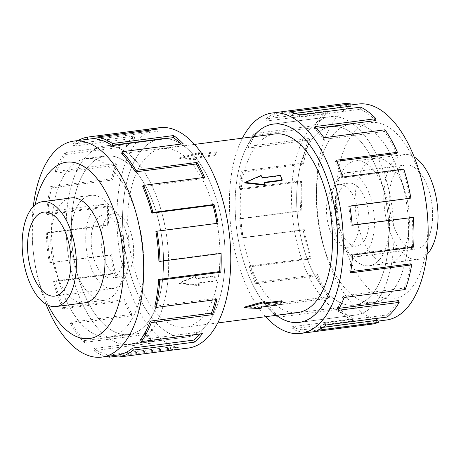 <?xml version="1.0" encoding="UTF-8"?>
<svg xmlns="http://www.w3.org/2000/svg" width="461" height="461" viewBox="0 0 461 461"><rect width="100%" height="100%" fill="white"/><g stroke="black" fill="none" stroke-linecap="round" stroke-linejoin="round"><path stroke-width="0.35" stroke-dasharray="2.31 1.73" d="M153.738 189.684A99.974 50.019 -97.4 0 0 104.497 146.102A99.974 50.019 -97.4 0 0 67.969 201.474A99.974 50.019 -97.4 0 0 81.084 300.791A100.014 50.042 -97.4 0 0 130.33 344.419A100.014 50.042 -97.4 0 0 166.876 289.018A100.014 50.042 -97.4 0 0 153.755 189.661A100.014 50.042 -97.4 0 0 104.491 146.056A100.014 50.042 -97.4 0 0 67.946 201.457A100.014 50.042 -97.4 0 0 81.067 300.814A99.974 50.019 -97.4 0 0 130.325 344.373A99.974 50.019 -97.4 0 0 166.853 289.001A99.974 50.019 -97.4 0 0 153.738 189.684M137.493 293.444A99.974 50.019 82.6 0 1 124.378 194.127A99.974 50.019 82.6 0 1 160.906 138.755A99.974 50.019 82.6 0 1 210.153 182.337A100.014 50.042 -97.4 0 0 160.901 138.709A100.014 50.042 -97.4 0 0 124.361 194.11A100.014 50.042 -97.4 0 0 137.482 293.467A100.014 50.042 -97.4 0 0 186.745 337.066A100.014 50.042 -97.4 0 0 223.285 281.671A100.014 50.042 -97.4 0 0 210.164 182.314A99.974 50.019 82.6 0 1 223.268 281.654A99.974 50.019 82.6 0 1 186.74 337.026A99.974 50.019 82.6 0 1 137.493 293.444M379.098 160.33A99.974 50.019 82.6 0 1 392.219 259.641A99.974 50.019 82.6 0 1 355.685 315.019A99.974 50.019 82.6 0 1 306.444 271.431A99.974 50.019 82.6 0 1 293.329 172.12A99.974 50.019 82.6 0 1 329.857 116.742A99.974 50.019 82.6 0 1 379.098 160.33M253.152 136.779A99.974 50.019 -97.4 0 0 250.035 278.778A99.974 50.019 -97.4 0 0 276.41 315.301M274.733 133.967A90.016 45.034 -97.4 0 0 241.846 183.824A90.016 45.034 -97.4 0 0 253.654 273.246A90.016 45.034 -97.4 0 0 297.99 312.489M179.208 282.945L199.463 285.071A90.016 45.034 82.6 0 1 198.409 282.847L216.584 280.484A90.016 45.034 82.6 0 1 215.558 278.208A90.016 45.034 82.6 0 1 214.567 275.891L196.392 278.26A90.016 45.034 82.6 0 1 195.429 275.891L179.208 282.945L178.885 283.446L199.071 285.67L198.063 283.371L216.238 281.008L214.221 276.416L196.052 278.784L195.043 276.485L178.885 283.446M141.112 287.906A90.016 45.034 82.6 0 1 129.305 198.484A90.016 45.034 82.6 0 1 162.197 148.626A90.016 45.034 82.6 0 1 206.534 187.869A90.016 45.034 82.6 0 1 218.341 277.291A90.016 45.034 82.6 0 1 185.449 327.149A90.016 45.034 82.6 0 1 141.112 287.906M244.624 182.908L260.724 176.044A90.016 45.034 82.6 0 1 261.779 178.269L279.954 175.9A90.016 45.034 82.6 0 1 280.974 178.171A90.016 45.034 82.6 0 1 281.965 180.493M198.57 154.884A90.016 45.034 82.6 0 1 199.625 153.444L179.364 158.768L195.579 159.639A90.016 45.034 82.6 0 1 196.542 157.985L214.717 155.616A90.016 45.034 82.6 0 1 216.739 152.522L198.57 154.884L198.224 154.112L216.399 151.744L216.739 152.522M116.915 218.422A52.877 26.456 -97.4 0 0 90.875 195.372A52.877 26.456 -97.4 0 0 71.553 224.657A52.877 26.456 -97.4 0 0 78.491 277.188A52.877 26.456 -97.4 0 0 104.538 300.238A52.877 26.456 -97.4 0 0 123.853 270.953A52.877 26.456 -97.4 0 0 116.915 218.422M84.72 295.23A89.97 45.017 82.6 0 1 72.913 205.854A89.97 45.017 82.6 0 1 105.788 156.02A89.97 45.017 82.6 0 1 150.107 195.245A90.016 45.034 -97.4 0 0 105.782 155.979A90.016 45.034 -97.4 0 0 72.896 205.837A90.016 45.034 -97.4 0 0 84.703 295.253A90.016 45.034 -97.4 0 0 129.04 334.496A90.016 45.034 -97.4 0 0 161.932 284.639A90.016 45.034 -97.4 0 0 150.119 195.222A89.97 45.017 82.6 0 1 161.909 284.621A89.97 45.017 82.6 0 1 129.034 334.456A89.97 45.017 82.6 0 1 84.72 295.23M130.4 197.809A89.97 45.017 -97.4 0 0 86.08 158.584A89.97 45.017 -97.4 0 0 53.211 208.418A89.97 45.017 -97.4 0 0 65.013 297.8A89.97 45.017 -97.4 0 0 109.326 337.026A89.97 45.017 -97.4 0 0 142.201 287.191A89.97 45.017 -97.4 0 0 130.4 197.809M128.947 227.596A31.751 15.887 -97.4 0 0 113.308 213.754A31.751 15.887 -97.4 0 0 101.708 231.341A31.751 15.887 -97.4 0 0 105.874 262.879A31.751 15.887 -97.4 0 0 121.514 276.721A31.751 15.887 -97.4 0 0 133.114 259.134A31.751 15.887 -97.4 0 0 128.947 227.596M118.955 228.898A31.751 15.887 -97.4 0 0 103.316 215.056A31.751 15.887 -97.4 0 0 91.716 232.638A31.751 15.887 -97.4 0 0 95.876 264.182A31.751 15.887 -97.4 0 0 111.516 278.023A31.751 15.887 -97.4 0 0 123.122 260.436A31.751 15.887 -97.4 0 0 118.955 228.898M92.033 270.065A42.337 21.183 82.6 0 1 86.478 228.011A42.337 21.183 82.6 0 1 101.95 204.557A42.337 21.183 82.6 0 1 122.799 223.015A42.337 21.183 82.6 0 1 128.354 265.069A42.337 21.183 82.6 0 1 112.887 288.523A42.337 21.183 82.6 0 1 92.033 270.065M381.696 183.933A52.877 26.456 82.6 0 1 388.629 236.458A52.877 26.456 82.6 0 1 369.313 265.749A52.877 26.456 82.6 0 1 343.266 242.693A52.877 26.456 82.6 0 1 336.328 190.168A52.877 26.456 82.6 0 1 355.65 160.877A52.877 26.456 82.6 0 1 381.696 183.933M426.903 254.524A52.877 26.456 82.6 0 1 417.758 259.434A52.877 26.456 82.6 0 1 391.712 236.384A52.877 26.456 82.6 0 1 384.774 183.858A52.877 26.456 82.6 0 1 404.095 154.568A52.877 26.456 82.6 0 1 414.197 156.97M310.08 265.876A89.97 45.017 -97.4 0 0 354.394 305.101A89.97 45.017 -97.4 0 0 387.269 255.267A89.97 45.017 -97.4 0 0 375.467 165.885A89.97 45.017 -97.4 0 0 331.148 126.66A89.97 45.017 -97.4 0 0 298.279 176.494A89.97 45.017 -97.4 0 0 310.08 265.876M395.175 163.321A89.97 45.017 82.6 0 1 406.977 252.697A89.97 45.017 82.6 0 1 374.102 302.531A89.97 45.017 82.6 0 1 329.788 263.306A89.97 45.017 82.6 0 1 317.986 173.93A89.97 45.017 82.6 0 1 350.856 124.095A89.97 45.017 82.6 0 1 395.175 163.321M354.307 198.236A31.751 15.887 82.6 0 1 358.474 229.78A31.751 15.887 82.6 0 1 346.874 247.367A31.751 15.887 82.6 0 1 331.234 233.525A31.751 15.887 82.6 0 1 327.068 201.981A31.751 15.887 82.6 0 1 338.674 184.394A31.751 15.887 82.6 0 1 354.307 198.236M364.305 196.933A31.751 15.887 82.6 0 1 368.472 228.477A31.751 15.887 82.6 0 1 356.872 246.065A31.751 15.887 82.6 0 1 341.232 232.223A31.751 15.887 82.6 0 1 337.066 200.679A31.751 15.887 82.6 0 1 348.666 183.092A31.751 15.887 82.6 0 1 364.305 196.933M395.544 230.529A42.337 21.183 -97.4 0 0 416.392 248.98A42.337 21.183 -97.4 0 0 431.865 225.533A42.337 21.183 -97.4 0 0 426.31 183.478A42.337 21.183 -97.4 0 0 405.455 165.021A42.337 21.183 -97.4 0 0 389.989 188.468A42.337 21.183 -97.4 0 0 395.544 230.529M337.383 238.101A42.337 21.183 -97.4 0 0 358.237 256.558A42.337 21.183 -97.4 0 0 373.704 233.11A42.337 21.183 -97.4 0 0 368.155 191.056A42.337 21.183 -97.4 0 0 347.3 172.598A42.337 21.183 -97.4 0 0 331.834 196.046A42.337 21.183 -97.4 0 0 337.383 238.101M130.377 197.792A90.016 45.034 -97.4 0 0 86.04 158.549A90.016 45.034 -97.4 0 0 53.153 208.407A90.016 45.034 -97.4 0 0 64.961 297.829A90.016 45.034 -97.4 0 0 109.297 337.072A90.016 45.034 -97.4 0 0 142.184 287.215A90.016 45.034 -97.4 0 0 130.377 197.792M70.043 198.086A52.917 26.479 -97.4 0 0 58.697 279.787A52.917 26.479 -97.4 0 0 83.706 302.952M116.898 218.405A52.917 26.479 -97.4 0 0 90.834 195.331A52.917 26.479 -97.4 0 0 71.495 224.645A52.917 26.479 -97.4 0 0 78.439 277.217A52.917 26.479 -97.4 0 0 104.503 300.284A52.917 26.479 -97.4 0 0 123.842 270.976A52.917 26.479 -97.4 0 0 116.898 218.405M35.122 204.92A88.904 44.481 -97.4 0 0 45.622 299.783A88.904 44.481 -97.4 0 0 48.203 305.291M159.466 127.691A111.13 55.597 -97.4 0 0 118.863 189.24A111.13 55.597 -97.4 0 0 133.442 299.638A111.13 55.597 -97.4 0 0 188.18 348.09M176.949 349.501A111.13 55.597 82.6 0 1 170.478 349.219L118.984 355.927M106.261 356.52A111.13 55.597 82.6 0 1 93.837 350.677L154.908 342.719A111.13 55.597 82.6 0 1 145.29 334.496L84.219 342.454A111.13 55.597 82.6 0 1 70.372 323.806L131.443 315.848A111.13 55.597 82.6 0 1 123.853 300.889L62.782 308.847L63.589 307.608L124.66 299.656A108.905 54.484 -97.4 0 0 132.1 314.316L131.443 315.848M84.219 342.454L84.594 340.546A108.905 54.484 82.6 0 1 71.029 322.268L132.1 314.316M84.594 340.546L145.67 332.588A108.905 54.484 -97.4 0 0 155.092 340.65L154.908 342.719M109.343 356.117L109.28 354.976A108.905 54.484 82.6 0 1 94.021 348.602L155.092 340.65M109.28 354.976L170.351 347.018A108.905 54.484 -97.4 0 0 178.303 347.133A108.905 54.484 -97.4 0 0 179.894 346.879L180.216 349.075M118.823 354.832L179.894 346.879M199.867 333.983A108.905 54.484 -97.4 0 0 201.595 331.764L202.362 333.655M140.524 339.722L201.595 331.764M215.564 299.696A108.905 54.484 -97.4 0 0 215.898 298.307L216.952 299.517M154.827 306.265L215.898 298.307M219.978 253.567A108.905 54.484 -97.4 0 0 219.966 253.135L221.101 253.417M158.895 261.087L219.966 253.135M155.904 231.503L216.975 223.545A108.905 54.484 -97.4 0 0 216.947 223.372M395.227 163.292A90.016 45.034 82.6 0 1 407.034 252.714A90.016 45.034 82.6 0 1 374.142 302.572A90.016 45.034 82.6 0 1 329.811 263.329A90.016 45.034 82.6 0 1 317.998 173.906A90.016 45.034 82.6 0 1 350.89 124.049A90.016 45.034 82.6 0 1 395.227 163.292M375.479 165.862A90.016 45.034 82.6 0 1 387.292 255.285A90.016 45.034 82.6 0 1 354.4 305.142A90.016 45.034 82.6 0 1 310.063 265.899A90.016 45.034 82.6 0 1 298.255 176.477A90.016 45.034 82.6 0 1 331.148 126.619A90.016 45.034 82.6 0 1 375.479 165.862M401.491 181.329A52.917 26.479 82.6 0 1 408.434 233.9A52.917 26.479 82.6 0 1 389.096 263.214A52.917 26.479 82.6 0 1 363.032 240.141A52.917 26.479 82.6 0 1 356.088 187.569A52.917 26.479 82.6 0 1 375.427 158.261A52.917 26.479 82.6 0 1 401.491 181.329M381.743 183.904A52.917 26.479 82.6 0 1 388.686 236.476A52.917 26.479 82.6 0 1 369.353 265.784A52.917 26.479 82.6 0 1 343.289 242.711A52.917 26.479 82.6 0 1 336.346 190.145A52.917 26.479 82.6 0 1 355.679 160.831A52.917 26.479 82.6 0 1 381.743 183.904M386.41 320.02A108.905 54.484 82.6 0 1 332.773 272.543A108.905 54.484 82.6 0 1 318.482 164.352A108.905 54.484 82.6 0 1 358.278 104.036M349.957 260.137A88.904 44.481 82.6 0 1 350.106 137.493A88.904 44.481 82.6 0 1 414.566 161.338A88.904 44.481 82.6 0 1 414.41 283.982A88.904 44.481 82.6 0 1 349.957 260.137M265.657 316.701A111.13 55.597 82.6 0 1 245.984 284.979A111.13 55.597 82.6 0 1 242.405 138.179M342.667 103.823A111.13 55.597 -97.4 0 0 335.677 105.673L274.606 113.631A111.13 55.597 -97.4 0 0 265.755 118.978L326.826 111.026A111.13 55.597 -97.4 0 0 314.875 125.663L253.798 133.615A111.13 55.597 -97.4 0 0 247.788 146.46L308.858 138.507A111.13 55.597 -97.4 0 0 302.416 163.154L241.345 171.106A111.13 55.597 -97.4 0 0 239.351 188.901L300.428 180.943A111.13 55.597 -97.4 0 0 300.779 210.717L239.703 218.675A111.13 55.597 -97.4 0 0 242.134 237.893L303.205 229.935A111.13 55.597 -97.4 0 0 310.276 258.938L249.205 266.896A111.13 55.597 -97.4 0 0 255.573 283.728L316.644 275.776L317.45 274.537L256.379 282.495A108.905 54.484 82.6 0 1 250.139 265.997L249.205 266.896M276.364 315.307A100.014 50.042 82.6 0 1 250.018 278.807A100.014 50.042 82.6 0 1 253.106 136.784M379.115 160.307A100.014 50.042 82.6 0 1 392.236 259.664A100.014 50.042 82.6 0 1 355.69 315.059A100.014 50.042 82.6 0 1 306.432 271.454A100.014 50.042 82.6 0 1 293.311 172.097A100.014 50.042 82.6 0 1 329.851 116.702A100.014 50.042 82.6 0 1 379.115 160.307M303.205 229.935L304.283 229.618A108.905 54.484 -97.4 0 0 311.215 258.039L250.139 265.997M304.283 229.618L243.212 237.571A108.905 54.484 82.6 0 1 240.832 218.739L239.703 218.675M300.428 180.943L301.557 181.605A108.905 54.484 -97.4 0 0 301.903 210.786L240.832 218.739M301.557 181.605L240.486 189.563A108.905 54.484 82.6 0 1 242.434 172.126L241.345 171.106M308.858 138.507L309.821 140.017A108.905 54.484 -97.4 0 0 303.511 164.168L242.434 172.126M309.821 140.017L248.75 147.969A108.905 54.484 82.6 0 1 254.645 135.384L253.798 133.615M326.826 111.026L327.431 113.083A108.905 54.484 -97.4 0 0 315.716 127.432L254.645 135.384M327.431 113.083L266.36 121.041A108.905 54.484 82.6 0 1 275.033 115.797L274.606 113.631M350.902 106.145A108.905 54.484 -97.4 0 0 342.955 106.03A108.905 54.484 -97.4 0 0 336.104 107.839L275.033 115.797M295.495 113.366L289.831 114.103A108.905 54.484 82.6 0 1 299.564 117.238L299.638 115.1M375.588 120.575A108.905 54.484 -97.4 0 0 360.635 109.28L299.564 117.238M316.448 128.273L314.517 128.527A108.905 54.484 82.6 0 1 323.38 139.424L323.939 137.741M396.598 153.507A108.905 54.484 -97.4 0 0 384.451 131.471L323.38 139.424M384.451 131.471L385.01 129.783M314.517 128.527L314.898 126.619M360.635 109.28L360.709 107.142M289.831 114.103L289.71 111.896M336.104 107.839L335.677 105.673M266.36 121.041L265.755 118.978M315.716 127.432L314.875 125.663M248.75 147.969L247.788 146.46M303.511 164.168L302.416 163.154M240.486 189.563L239.351 188.901M301.903 210.786L300.779 210.717M243.212 237.571L242.134 237.893M311.215 258.039L310.276 258.938M256.379 282.495L255.573 283.728M317.45 274.537A108.905 54.484 -97.4 0 0 329.598 296.579L329.039 298.261L267.968 306.219A111.13 55.597 -97.4 0 0 277.009 317.341L338.08 309.383L338.46 307.475L277.389 315.433A108.905 54.484 82.6 0 1 268.527 304.537L267.968 306.219M329.598 296.579L268.527 304.537M277.389 315.433L277.009 317.341M316.644 275.776A111.13 55.597 -97.4 0 0 329.039 298.261M338.46 307.475A108.905 54.484 -97.4 0 0 353.414 318.764L353.339 320.902L292.268 328.86A111.13 55.597 -97.4 0 0 302.197 332.058L363.268 324.106L363.141 321.905L302.07 329.857A108.905 54.484 82.6 0 1 292.343 326.722L292.268 328.86M353.414 318.764L292.343 326.722M302.07 329.857L302.197 332.058M338.08 309.383A111.13 55.597 -97.4 0 0 353.339 320.902M322.902 327.379L316.874 328.163L317.301 330.33M387.223 317.024L386.618 314.961L325.547 322.919A108.905 54.484 82.6 0 1 316.874 328.163M325.547 322.919L326.146 324.976M363.141 321.905A108.905 54.484 -97.4 0 0 371.093 322.02A108.905 54.484 -97.4 0 0 377.945 320.205M363.268 324.106A111.13 55.597 -97.4 0 0 371.382 324.221M339.233 308.317L337.262 308.576L338.103 310.339M405.19 289.543L404.228 288.033L343.157 295.985A108.905 54.484 82.6 0 1 337.262 308.576M343.157 295.985L344.119 297.495M386.618 314.961A108.905 54.484 -97.4 0 0 398.333 300.618M350.752 271.667L349.467 271.834L350.562 272.849M413.621 247.102L412.491 246.439L351.42 254.397A108.905 54.484 82.6 0 1 349.467 271.834M351.42 254.397L352.55 255.06M404.228 288.033A108.905 54.484 -97.4 0 0 410.538 263.876M352.181 225.077L351.075 225.222L352.198 225.285M349.801 206.24L348.695 206.384A108.905 54.484 82.6 0 1 351.075 225.222M348.695 206.384L349.772 206.067M412.491 246.439A108.905 54.484 -97.4 0 0 412.146 217.264M409.766 198.432A108.905 54.484 -97.4 0 0 402.833 170.005L403.773 169.112M402.833 170.005L341.762 177.963L342.696 177.064M336.795 161.298L335.527 161.465A108.905 54.484 82.6 0 1 341.762 177.963M335.527 161.465L336.334 160.226M216.975 223.545L218.053 223.228M170.351 347.018L170.478 349.219M94.021 348.602L93.837 350.677M145.67 332.588L145.29 334.496M71.029 322.268L70.372 323.806M124.66 299.656L123.853 300.889M63.589 307.608A108.905 54.484 82.6 0 1 54.398 281.049L53.407 281.74L114.478 273.782A111.13 55.597 82.6 0 1 110.415 255.048L50.416 262.689L111.493 254.731A108.905 54.484 -97.4 0 0 115.475 273.091L114.478 273.782M54.398 281.049L115.475 273.091M111.493 254.731L110.415 255.048M62.782 308.847A111.13 55.597 82.6 0 1 53.407 281.74M50.416 262.689A108.905 54.484 82.6 0 1 47.431 233.099L46.29 232.817L107.361 224.859A111.13 55.597 82.6 0 1 107.638 206.061L46.561 214.013L47.696 214.676L108.767 206.724A108.905 54.484 -97.4 0 0 108.502 225.141L107.361 224.859M47.431 233.099L108.502 225.141M108.767 206.724L107.638 206.061M49.344 263.006A111.13 55.597 82.6 0 1 46.29 232.817M47.696 214.676A108.905 54.484 82.6 0 1 51.499 187.921L50.445 186.717L111.516 178.759A111.13 55.597 82.6 0 1 116.068 163.62L54.992 171.578L55.96 173.088L117.031 165.13A108.905 54.484 -97.4 0 0 112.57 179.969L111.516 178.759M51.499 187.921L112.57 179.969M117.031 165.13L116.068 163.62M46.561 214.013A111.13 55.597 82.6 0 1 50.445 186.717M55.96 173.088A108.905 54.484 82.6 0 1 65.796 154.464L65.036 152.574L126.107 144.621A111.13 55.597 82.6 0 1 134.036 136.139L72.965 144.097L73.57 146.154L134.641 138.196A108.905 54.484 -97.4 0 0 126.867 146.512L126.107 144.621M65.796 154.464L126.867 146.512M134.641 138.196L134.036 136.139M54.992 171.578A111.13 55.597 82.6 0 1 65.036 152.574M73.57 146.154A108.905 54.484 82.6 0 1 87.498 139.355L87.492 139.308M87.498 139.355L148.569 131.402L148.413 130.307M97.041 139.216L158.111 131.258A108.905 54.484 -97.4 0 0 150.165 131.143A108.905 54.484 -97.4 0 0 148.569 131.402M158.111 131.258L157.99 129.057M72.965 144.097A111.13 55.597 82.6 0 1 78.122 140.53M121.727 153.64L182.798 145.688A108.905 54.484 -97.4 0 0 181.161 144.039M182.798 145.688L183.178 143.78M142.731 186.578L203.808 178.62A108.905 54.484 -97.4 0 0 203.33 177.554M203.808 178.62L204.615 177.387M33.278 206.591A108.905 54.484 -97.4 0 0 45.991 304.145M214.567 275.891L214.221 276.416M196.392 278.26L196.052 278.784M195.429 275.891L195.043 276.485M261.11 175.451L260.724 176.044M262.119 177.744L261.779 178.269M216.584 280.484L216.238 281.008M198.409 282.847L198.063 283.371M199.463 285.071L199.071 285.67M264.136 182.337L263.796 182.861A90.016 45.034 82.6 0 1 264.752 185.23M264.337 182.792L263.796 182.861M280.294 175.376L279.954 175.9M264.608 301.477A90.016 45.034 82.6 0 1 263.64 303.131L264.574 303.015M281.815 300.768A90.016 45.034 82.6 0 1 279.792 303.862L261.618 306.231A90.016 45.034 82.6 0 1 260.557 307.671L244.474 307.084M279.792 303.862L280.132 304.64M261.618 306.231L261.957 307.009M260.557 307.671L260.943 308.559M216.399 151.744L214.377 154.838L196.202 157.207L195.187 158.757L195.579 159.639M196.202 157.207L196.542 157.985M195.187 158.757L179.041 158.025L179.364 158.768M263.64 303.131L263.986 303.908M179.041 158.025L199.238 152.562L199.625 153.444M199.238 152.562L198.224 154.112M214.377 154.838L214.717 155.616M104.497 146.102L160.906 138.755M355.685 315.019L300.722 322.176M194.525 144.414L162.197 148.626M90.875 195.372L72.147 197.809M105.788 156.02L86.08 158.584M113.308 213.754L103.316 215.056M43.789 212.135L101.95 204.557M369.313 265.749L417.758 259.434M354.394 305.101L374.102 302.531M346.874 247.367L356.872 246.065M416.392 248.98L358.237 256.558M105.782 155.979L86.04 158.549M90.834 195.331L71.086 197.907M160.901 138.709L104.491 146.056M118.829 354.878L178.303 347.133M354.4 305.142L374.142 302.572M369.353 265.784L389.096 263.214M299.281 322.406L355.69 315.059M350.838 105.004L342.955 106.03M378.124 321.104L371.093 322.02M273.442 124.049L329.851 116.702M355.679 160.831L375.427 158.261M331.148 126.619L350.89 124.049M96.977 138.075L150.165 131.143M186.745 337.066L130.33 344.419M104.503 300.284L84.761 302.854M129.04 334.496L109.297 337.072M405.455 165.021L347.3 172.598M338.674 184.394L348.666 183.092M331.148 126.66L350.856 124.095M355.65 160.877L404.095 154.568M54.726 296.095L112.887 288.523M121.514 276.721L111.516 278.023M129.034 334.456L109.326 337.026M104.538 300.238L85.804 302.675M217.782 322.936L185.449 327.149M329.857 116.742L274.894 123.905M130.325 344.373L186.74 337.026"/><path stroke-width="0.69" d="M276.41 315.301A99.974 50.019 -97.4 0 0 299.275 322.366A99.974 50.019 -97.4 0 0 335.804 266.994A99.974 50.019 -97.4 0 0 322.688 167.677A99.974 50.019 -97.4 0 0 273.448 124.09A99.974 50.019 -97.4 0 0 253.152 136.779M217.782 322.936L297.99 312.489A90.016 45.034 -97.4 0 0 330.877 262.632A90.016 45.034 -97.4 0 0 319.07 173.209A90.016 45.034 -97.4 0 0 274.733 133.967L194.525 144.414M68.47 224.732A52.877 26.456 -97.4 0 0 42.429 201.682A52.877 26.456 -97.4 0 0 23.108 230.967A52.877 26.456 -97.4 0 0 30.046 283.498A52.877 26.456 -97.4 0 0 56.086 306.548A52.877 26.456 -97.4 0 0 75.408 277.263A52.877 26.456 -97.4 0 0 68.47 224.732M33.878 277.637A42.337 21.183 82.6 0 1 28.323 235.583A42.337 21.183 82.6 0 1 43.789 212.135A42.337 21.183 82.6 0 1 64.644 230.592A42.337 21.183 82.6 0 1 70.193 272.647A42.337 21.183 82.6 0 1 54.726 296.095A42.337 21.183 82.6 0 1 33.878 277.637M414.197 156.97A52.877 26.456 82.6 0 1 430.142 177.623A52.877 26.456 82.6 0 1 426.903 254.524M83.706 302.952A52.917 26.479 -97.4 0 0 84.761 302.854A52.917 26.479 -97.4 0 0 104.094 273.546A52.917 26.479 -97.4 0 0 97.156 220.975A52.917 26.479 -97.4 0 0 71.086 197.907A52.917 26.479 -97.4 0 0 70.043 198.086M45.991 304.145A108.905 54.484 -97.4 0 0 48.267 309.608A108.905 54.484 -97.4 0 0 101.91 357.085A108.905 54.484 -97.4 0 0 141.7 296.763A108.905 54.484 -97.4 0 0 127.415 188.572A108.905 54.484 -97.4 0 0 73.772 141.095A108.905 54.484 -97.4 0 0 33.278 206.591M48.203 305.291A88.904 44.481 -97.4 0 0 111.303 321.663A88.904 44.481 -97.4 0 0 110.231 200.979A88.904 44.481 -97.4 0 0 35.122 204.92M178.586 349.334L188.18 348.09A111.13 55.597 -97.4 0 0 228.783 286.535A111.13 55.597 -97.4 0 0 214.204 176.137A111.13 55.597 -97.4 0 0 159.466 127.691L149.877 128.942A111.13 55.597 82.6 0 1 157.99 129.057L96.914 137.015L97.041 139.216A108.905 54.484 82.6 0 1 112.3 145.584L112.49 143.509L173.561 135.557A111.13 55.597 82.6 0 1 183.178 143.78L122.107 151.732L121.727 153.64A108.905 54.484 82.6 0 1 135.292 171.918L135.949 170.386L197.02 162.428A111.13 55.597 82.6 0 1 204.615 177.387L143.544 185.345A111.13 55.597 82.6 0 1 152.919 212.446L213.99 204.494A111.13 55.597 82.6 0 1 218.053 223.228L156.982 231.18A111.13 55.597 82.6 0 1 160.03 261.375L221.101 253.417A111.13 55.597 82.6 0 1 220.831 272.215L159.76 280.173A111.13 55.597 82.6 0 1 155.881 307.47L216.952 299.517A111.13 55.597 82.6 0 1 212.4 314.656L151.329 322.614A111.13 55.597 82.6 0 1 141.285 341.613L202.362 333.655A111.13 55.597 82.6 0 1 194.427 342.137L133.356 350.095A111.13 55.597 82.6 0 1 119.145 357.033L180.216 349.075A111.13 55.597 82.6 0 1 178.586 349.334A111.13 55.597 82.6 0 1 176.949 349.501M118.984 355.927L109.407 357.177A111.13 55.597 82.6 0 1 106.261 356.52M133.356 350.095L132.751 348.032A108.905 54.484 82.6 0 1 118.823 354.832L119.145 357.033M132.751 348.032L193.827 340.08A108.905 54.484 -97.4 0 0 199.867 333.983M151.329 322.614L150.367 321.104A108.905 54.484 82.6 0 1 140.524 339.722L141.285 341.613M150.367 321.104L211.438 313.146A108.905 54.484 -97.4 0 0 215.564 299.696M159.76 280.173L158.624 279.51A108.905 54.484 82.6 0 1 154.827 306.265L155.881 307.47M158.624 279.51L219.701 271.558A108.905 54.484 -97.4 0 0 219.978 253.567M156.982 231.18L155.904 231.503A108.905 54.484 82.6 0 1 158.895 261.087L160.03 261.375M216.947 223.372A108.905 54.484 -97.4 0 0 212.994 205.185L213.99 204.494M143.544 185.345L142.731 186.578A108.905 54.484 82.6 0 1 151.923 213.143L212.994 205.185M350.838 105.004L358.278 104.036A108.905 54.484 82.6 0 1 411.915 151.513A108.905 54.484 82.6 0 1 426.206 259.699A108.905 54.484 82.6 0 1 386.41 320.02L378.124 321.104M242.405 138.179A111.13 55.597 82.6 0 1 272.007 113.031A111.13 55.597 82.6 0 1 326.745 161.477A111.13 55.597 82.6 0 1 341.324 271.875A111.13 55.597 82.6 0 1 300.716 333.43A111.13 55.597 82.6 0 1 265.657 316.701M352.181 225.077L413.269 217.333L352.198 225.285A111.13 55.597 -97.4 0 0 349.772 206.067L410.843 198.115A111.13 55.597 -97.4 0 0 403.773 169.112L342.696 177.064A111.13 55.597 -97.4 0 0 336.334 160.226L397.405 152.274A111.13 55.597 -97.4 0 0 385.01 129.783L323.939 137.741A111.13 55.597 -97.4 0 0 314.898 126.619L375.969 118.667A111.13 55.597 -97.4 0 0 360.709 107.142L299.638 115.1A111.13 55.597 -97.4 0 0 289.71 111.896L350.781 103.944A111.13 55.597 -97.4 0 0 342.667 103.823L272.007 113.031M253.106 136.784A100.014 50.042 82.6 0 1 273.442 124.049A100.014 50.042 82.6 0 1 322.706 167.654A100.014 50.042 82.6 0 1 335.827 267.011A100.014 50.042 82.6 0 1 299.281 322.406A100.014 50.042 82.6 0 1 276.364 315.307M350.781 103.944L350.902 106.145L295.495 113.366M375.969 118.667L375.588 120.575L316.448 128.273M397.405 152.274L396.598 153.507L336.795 161.298M322.902 327.379L377.945 320.205L378.372 322.377L317.301 330.33A111.13 55.597 -97.4 0 0 326.146 324.976L387.223 317.024A111.13 55.597 -97.4 0 0 399.174 302.387L338.103 310.339A111.13 55.597 -97.4 0 0 344.119 297.495L405.19 289.543A111.13 55.597 -97.4 0 0 411.633 264.896L350.562 272.849A111.13 55.597 -97.4 0 0 352.55 255.06L413.621 247.102A111.13 55.597 -97.4 0 0 413.269 217.333M300.716 333.43L371.382 324.221A111.13 55.597 -97.4 0 0 378.372 322.377M339.233 308.317L398.333 300.618L399.174 302.387M350.752 271.667L410.538 263.876L411.633 264.896M410.843 198.115L349.801 206.24M151.923 213.143L152.919 212.446M219.701 271.558L220.831 272.215M211.438 313.146L212.4 314.656M193.827 340.08L194.427 342.137M109.407 357.177L109.343 356.117M87.492 139.308L87.181 137.159L148.252 129.201A111.13 55.597 82.6 0 1 149.877 128.942M148.413 130.307L148.252 129.201M78.122 140.53A111.13 55.597 82.6 0 1 87.181 137.159M112.3 145.584L173.371 137.626L173.561 135.557M181.161 144.039A108.905 54.484 -97.4 0 0 173.371 137.626M96.914 137.015A111.13 55.597 82.6 0 1 112.49 143.509M135.292 171.918L196.363 163.96L197.02 162.428M203.33 177.554A108.905 54.484 -97.4 0 0 196.363 163.96M122.107 151.732A111.13 55.597 82.6 0 1 135.949 170.386M282.311 179.969L280.294 175.376L262.119 177.744L261.11 175.451L244.952 182.406L244.624 182.908L264.752 185.23L265.144 184.631L264.136 182.337L282.311 179.969L281.965 180.493L264.337 182.792M244.952 182.406L265.144 184.631M264.574 303.015L281.815 300.768L282.161 301.546L280.132 304.64L261.957 307.009L260.943 308.559L244.797 307.827L264.994 302.364L263.986 303.908L282.161 301.546M244.797 307.827L244.474 307.084L264.608 301.477L264.994 302.364M300.722 322.176L299.275 322.366M72.147 197.809L42.429 201.682M101.91 357.085L118.829 354.878M73.772 141.095L96.977 138.075M85.804 302.675L56.086 306.548M274.894 123.905L273.448 124.09"/></g></svg>

